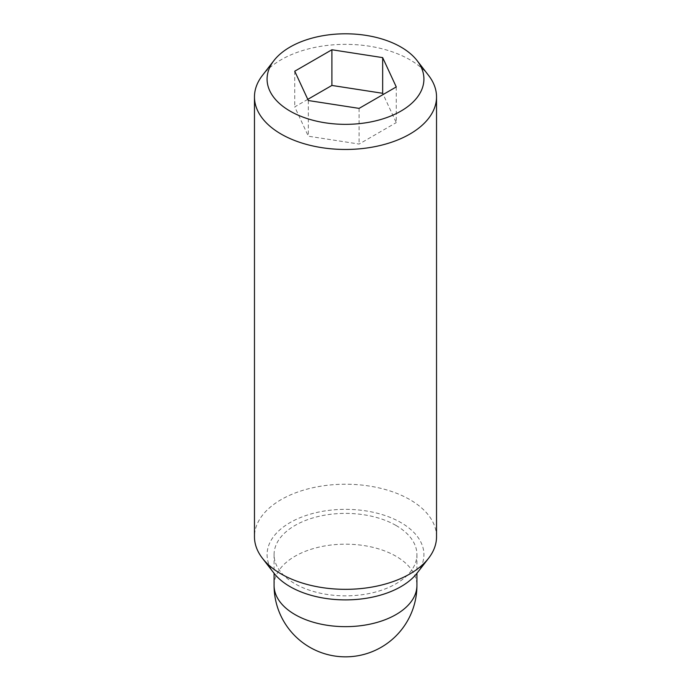 <?xml version="1.0" encoding="UTF-8"?>
<svg xmlns="http://www.w3.org/2000/svg" width="691" height="691" viewBox="0 0 691 691"><rect width="100%" height="100%" fill="white"/><g stroke="black" fill="none" stroke-linecap="round" stroke-linejoin="round"><path stroke-width="0.52" stroke-dasharray="3.46 2.59" d="M396.003 525.454A71.423 41.235 180 0 1 416.923 554.614A71.423 41.235 180 0 1 372.838 592.714A71.423 41.235 180 0 1 294.997 583.774A71.423 41.235 180 0 1 274.077 554.614A71.423 41.235 180 0 1 318.162 516.523A71.423 41.235 180 0 1 396.003 525.454M428.601 75.457A91.031 52.559 0 0 0 409.867 59.746A91.031 52.559 0 0 0 262.399 75.457M436.531 536.777A91.031 52.559 0 0 0 409.867 499.619A91.031 52.559 0 0 0 310.665 488.226A91.031 52.559 0 0 0 254.469 536.777M417.088 573.098A78.42 45.278 0 0 0 400.953 522.603A78.42 45.278 0 0 0 301.034 517.326A78.42 45.278 0 0 0 273.912 573.098M396.263 86.928L396.263 122.601L383.211 94.468M307.789 99.357L294.737 106.898L308.333 136.205L359.104 144.056L396.263 122.601M294.737 71.216L294.737 106.898M308.333 100.532L308.333 136.205M359.104 108.383L359.104 144.056M274.077 585.415A71.423 41.235 180 0 1 318.162 547.315A71.423 41.235 180 0 1 396.003 556.255A71.423 41.235 180 0 1 416.923 585.415M416.923 554.614L416.923 573.305M274.077 554.614L274.077 573.305"/><path stroke-width="1.04" d="M273.912 60.592L262.399 75.457A91.031 52.559 0 0 0 254.469 96.913A91.031 52.559 0 0 0 281.133 134.071A91.031 52.559 0 0 0 380.335 145.464A91.031 52.559 0 0 0 436.531 96.913A91.031 52.559 0 0 0 428.601 75.457L417.088 60.592A78.42 45.278 0 0 0 400.953 47.057A78.42 45.278 0 0 0 273.912 60.592A78.42 45.278 0 0 0 290.047 111.087A78.42 45.278 0 0 0 389.966 116.364A78.42 45.278 0 0 0 417.088 60.592M254.469 96.913L254.469 536.777A91.031 52.559 0 0 0 262.399 558.233A91.031 52.559 0 0 0 281.133 573.945A91.031 52.559 0 0 0 428.601 558.233A91.031 52.559 0 0 0 436.531 536.777L436.531 96.913M262.399 558.233L273.912 573.098A78.42 45.278 0 0 0 290.047 586.633A78.42 45.278 0 0 0 417.088 573.098L428.601 558.233M383.211 94.468L382.667 93.294L331.896 85.442L307.789 99.357M382.667 57.621L396.263 86.928L359.104 108.383L308.333 100.532L294.737 71.216L331.896 49.761L382.667 57.621L382.667 93.294M331.896 49.761L331.896 85.442M416.923 585.415A71.423 41.235 180 0 1 372.838 623.515A71.423 41.235 180 0 1 294.997 614.575A71.423 41.235 180 0 1 274.077 585.415A71.423 71.423 0 0 0 309.784 647.268A71.423 71.423 0 0 0 416.923 585.415L416.923 573.305M274.077 573.305L274.077 585.415"/></g></svg>
